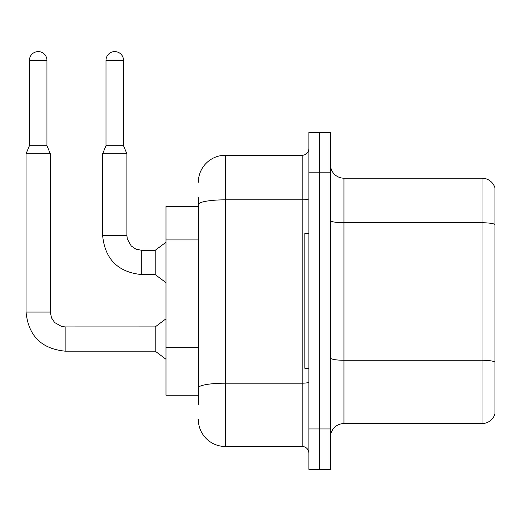 <?xml version="1.0" encoding="UTF-8"?>
<svg xmlns="http://www.w3.org/2000/svg" width="521" height="521" viewBox="0 0 521 521"><rect width="100%" height="100%" fill="white"/><g stroke="black" fill="none" stroke-linecap="round" stroke-linejoin="round"><path stroke-width="0.78" d="M198.351 206.505L165.991 206.505L165.991 395.25L198.351 395.25M494.95 369.636L494.95 413.856A13.481 13.481 0 0 1 482.01 423.566L343.951 423.566A13.481 13.481 0 0 0 330.47 437.047M319.686 428.959L319.686 469.401L330.47 469.401L330.47 428.959L319.686 428.959L319.686 469.401L308.901 469.401L308.901 428.959L319.686 428.959L319.686 172.803L319.686 428.959M308.901 428.959L308.901 132.354L319.686 132.354L319.686 172.803L319.686 132.354L330.47 132.354L330.47 428.959M494.95 187.899A13.481 13.481 0 0 0 482.01 178.195A13.481 13.481 0 0 1 494.95 187.899L494.95 413.856M494.95 224.44A13.481 2.338 180 0 0 482.01 222.754L482.01 178.195L343.951 178.195A13.481 13.481 0 0 1 330.47 164.714A13.481 13.481 0 0 0 343.951 178.195L343.951 423.566M494.95 224.629L494.95 362.147M198.351 404.687L198.351 197.068M198.351 182.239A26.962 26.962 0 0 1 225.313 155.271L225.313 446.484L302.16 446.484L302.16 155.271A6.74 6.74 0 0 0 308.901 148.531M225.313 155.271L302.16 155.271M308.901 453.224A6.74 6.74 0 0 0 302.16 446.484M225.313 446.484A26.962 26.962 0 0 1 198.351 419.516M308.901 233.467L304.857 233.467L304.857 368.288L308.901 368.288M46.949 145.704L29.423 145.704L29.423 60.364A8.766 8.766 0 0 1 38.183 51.599A8.766 8.766 0 0 1 46.949 60.364L46.949 145.704L50.316 153.793L50.316 312.066L51.494 317.856L54.659 322.558L61.673 326.485L65.145 326.901L65.145 351.167C41.426 348.823 28.395 335.791 26.05 312.066L26.05 153.793L50.316 153.793M65.145 326.921L155.206 326.901L155.206 351.167L65.145 351.167C41.426 348.823 28.395 335.791 26.05 312.066L50.316 312.066M123.523 145.704L105.997 145.704L105.997 60.364A8.766 8.766 0 0 1 114.763 51.599A8.766 8.766 0 0 1 123.523 60.364L123.523 145.704L126.896 153.793L102.624 153.793L102.624 235.492L126.87 235.492M126.896 153.793L126.896 235.492L127.306 238.963L131.24 245.977L135.935 249.149L141.725 250.321L135.935 249.149L131.24 245.977L127.306 238.963L126.896 235.492L127.306 238.963L131.24 245.977L135.935 249.149L141.725 250.321L135.935 249.149L131.24 245.977L127.306 238.963L126.896 235.492L127.306 238.963L131.24 245.977L135.935 249.149L141.725 250.321L135.935 249.149L131.24 245.977L127.306 238.963L126.896 235.492L127.306 238.963L131.24 245.977L135.935 249.149L141.725 250.321L135.935 249.149L131.24 245.977L127.306 238.963L126.896 235.492L127.306 238.963L131.24 245.977L135.935 249.149L141.725 250.321L135.935 249.149L131.24 245.977L127.306 238.963L126.896 235.492L127.306 238.963L131.24 245.977L135.935 249.149L141.725 250.321L135.935 249.149L131.24 245.977L127.306 238.963L126.896 235.492L127.306 238.963L131.24 245.977L135.935 249.149L141.725 250.321L135.935 249.149L131.24 245.977L127.306 238.963L126.896 235.492L127.306 238.963L131.24 245.977L135.935 249.149L141.725 250.321L135.935 249.149L131.24 245.977L127.306 238.963L126.896 235.492L127.306 238.963L131.24 245.977L135.935 249.149L141.725 250.321L155.206 250.321L155.206 274.587L141.725 274.587L141.725 250.347M198.351 239.927L165.991 239.927M198.351 347.781L165.991 347.781M494.95 361.958A13.481 2.338 180 0 0 482.01 360.272L482.01 222.754L343.951 222.754A13.481 2.338 0 0 1 330.47 220.416M482.01 423.566L482.01 360.272L343.951 360.272A13.481 2.338 0 0 1 330.47 357.934M330.47 172.803L308.901 172.803M308.901 382.023A6.74 1.172 0 0 1 302.16 383.189L225.313 383.189A26.962 4.682 180 0 0 198.351 387.871M198.351 204.519A26.962 4.682 180 0 1 225.313 199.836L302.16 199.836A6.74 1.172 0 0 0 308.901 198.664M29.423 60.364L46.949 60.364M105.997 60.364L123.523 60.364M102.624 235.492C104.968 259.211 118.006 272.242 141.725 274.587C118.006 272.242 104.968 259.211 102.624 235.492C104.968 259.211 118.006 272.242 141.725 274.587C118.006 272.242 104.968 259.211 102.624 235.492C104.968 259.211 118.006 272.242 141.725 274.587C118.006 272.242 104.968 259.211 102.624 235.492C104.968 259.211 118.006 272.242 141.725 274.587C118.006 272.242 104.968 259.211 102.624 235.492C104.968 259.211 118.006 272.242 141.725 274.587C118.006 272.242 104.968 259.211 102.624 235.492C104.968 259.211 118.006 272.242 141.725 274.587C118.006 272.242 104.968 259.211 102.624 235.492C104.968 259.211 118.006 272.242 141.725 274.587C118.006 272.242 104.968 259.211 102.624 235.492C104.968 259.211 118.006 272.242 141.725 274.587C118.006 272.242 104.968 259.211 102.624 235.492C104.968 259.211 118.006 272.242 141.725 274.587C118.006 272.242 104.968 259.211 102.624 235.492M26.05 312.066C28.395 335.791 41.426 348.823 65.145 351.167C41.426 348.823 28.395 335.791 26.05 312.066C28.395 335.791 41.426 348.823 65.145 351.167C41.426 348.823 28.395 335.791 26.05 312.066C28.395 335.791 41.426 348.823 65.145 351.167C41.426 348.823 28.395 335.791 26.05 312.066C28.395 335.791 41.426 348.823 65.145 351.167C41.426 348.823 28.395 335.791 26.05 312.066C28.395 335.791 41.426 348.823 65.145 351.167C41.426 348.823 28.395 335.791 26.05 312.066C28.395 335.791 41.426 348.823 65.145 351.167C41.426 348.823 28.395 335.791 26.05 312.066C28.395 335.791 41.426 348.823 65.145 351.167C41.426 348.823 28.395 335.791 26.05 312.066C28.395 335.791 41.426 348.823 65.145 351.167C41.426 348.823 28.395 335.791 26.05 312.066C28.395 335.791 41.426 348.823 65.145 351.167M155.206 351.167L165.991 359.256M155.206 326.901L165.991 318.806M29.423 145.704L26.05 153.793M155.206 274.587L165.991 282.675M126.896 235.492L127.306 238.963L131.24 245.977L135.935 249.149L141.725 250.321M155.206 250.321L165.991 242.232M105.997 145.704L102.624 153.793"/></g></svg>
